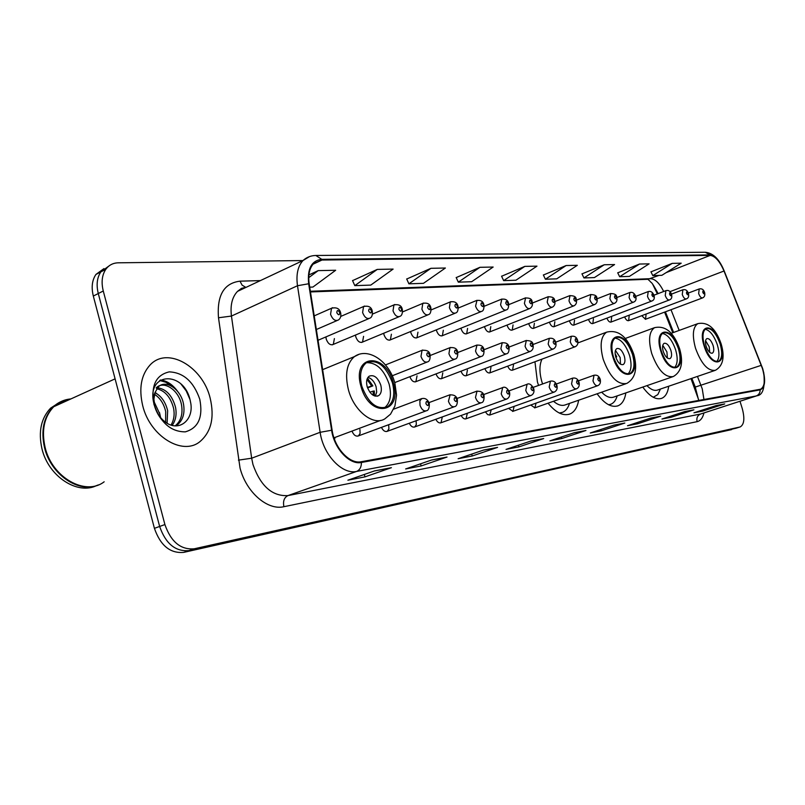 <?xml version="1.0" encoding="UTF-8"?>
<svg xmlns="http://www.w3.org/2000/svg" width="805" height="805" viewBox="0 0 805 805"><rect width="100%" height="100%" fill="white"/><g stroke="black" fill="none" stroke-linecap="round" stroke-linejoin="round"><path stroke-width="1.21" d="M534.943 361.767L537.428 381.922L538.565 385.424M528.654 323.6L528.694 323.721C530.032 327.273 531.682 328.802 533.635 328.309L534.379 323.288M507.029 325.079L507.11 325.371C508.498 329.024 510.219 330.583 512.252 330.04L513.047 324.918M484.479 326.609L484.61 327.092C486.039 330.855 487.83 332.435 489.953 331.841L490.798 326.619M460.943 328.188L461.114 328.893C462.593 332.767 464.455 334.367 466.689 333.713L467.574 328.4M436.34 329.829L436.562 330.764C438.101 334.759 440.043 336.399 442.388 335.665L443.324 330.251M410.62 331.519L410.882 332.737C412.482 336.862 414.515 338.513 416.98 337.708L417.956 332.193M383.703 333.26L384.005 334.789C385.665 339.056 387.799 340.736 390.385 339.841L391.401 334.226M355.498 335.061L355.82 336.943C357.561 341.37 359.795 343.071 362.522 342.075L363.588 336.349M325.914 336.903L326.246 339.207C328.068 343.795 330.422 345.526 333.31 344.399L334.397 338.583M657.363 293.916L652.694 284.256M698.639 399.813L691.002 378.622M672.779 332.747L664.588 312.119M597.089 393.786C604.595 403.959 611.639 407.934 618.22 405.72C622.275 403.879 624.821 399.602 625.847 392.9M548.054 403.184C555.933 412.824 563.309 416.396 570.171 413.901C574.589 411.838 577.416 407.28 578.634 400.226M334.528 439.369L335.051 437.417M642.782 387.064C649.625 396.452 655.974 400.186 661.831 398.284C665.554 396.624 667.848 392.609 668.713 386.229M624.65 316.898C625.857 319.726 627.176 320.974 628.614 320.621L629.158 316.033M606.91 318.156C608.147 321.115 609.526 322.413 611.055 322.04L611.639 317.371M588.485 319.444C589.753 322.564 591.192 323.922 592.822 323.519L593.446 318.77M569.336 320.782C570.624 324.053 572.134 325.482 573.864 325.059L574.529 320.219M549.402 322.171C550.721 325.612 552.3 327.102 554.152 326.649L554.856 321.718M641.736 315.681L645.529 319.253L646.043 314.745M507.724 366.144C509.142 369.324 510.762 370.652 512.594 370.119L513.51 364.766M484.862 368.63C486.321 371.991 488.031 373.389 489.993 372.816L490.959 367.352M460.983 371.216C462.473 374.778 464.274 376.257 466.387 375.633L467.413 370.059M436.008 373.902C437.538 377.696 439.439 379.256 441.724 378.581L442.8 372.886M409.876 376.69C411.425 380.735 413.438 382.395 415.903 381.651L417.04 375.844M530.747 405.006L534.902 407.823L536.07 403.124M508.559 408.356L512.936 411.315L514.143 406.364M485.395 411.848L487.629 414.595L489.712 415.078L491.261 409.745M461.174 415.481C462.674 418.248 464.304 419.345 466.065 418.781L467.333 413.257M435.827 419.274C437.387 422.223 439.117 423.39 441.009 422.766L442.307 416.93M409.282 423.239C410.902 426.388 412.734 427.616 414.786 426.932L416.326 424.607L416.105 420.814M381.449 427.385C383.12 430.745 385.072 432.054 387.296 431.299L388.896 428.904L388.694 425.04M351.996 431.098C353.667 435.113 355.81 436.702 358.446 435.887L360.107 433.402L359.926 429.478M103.936 268.618L95.926 274.445C92.072 280.16 91.207 287.365 93.32 296.049L154.419 528.342C160.437 545.579 170.207 553.588 183.751 552.371L735.951 428.25M302.952 260.558L118.305 262.812C113.062 262.933 108.896 265.107 105.817 269.303C101.983 275.038 101.138 282.273 103.271 290.997L164.904 524.568C170.962 541.896 180.753 549.976 194.267 548.789L739.875 427.012L188.994 550.59L731.675 429.588M164.904 524.568L159.642 526.46C165.679 543.737 175.47 551.787 188.994 550.59C175.47 551.787 165.679 543.737 159.642 526.46L98.28 293.533L159.642 526.46L154.419 528.342M108.876 266.053L100.856 271.879C97.013 277.604 96.157 284.829 98.28 293.533C96.157 284.829 97.013 277.604 100.856 271.879L108.876 266.053M210.145 398.052C202.639 366.486 167.37 346.07 150.052 365.007C141.137 374.868 138.691 388.443 142.716 405.72C150.042 436.33 182.494 455.972 199.811 441.734C211.252 432.013 214.694 417.463 210.145 398.052C202.639 366.486 167.37 346.07 150.052 365.007C141.137 374.868 138.691 388.443 142.716 405.72C150.042 436.33 182.494 455.972 199.811 441.734C211.252 432.013 214.694 417.463 210.145 398.052M762.466 368.63C765.485 379.618 764.881 386.47 760.665 389.187L361.214 461.738C349.773 464.394 334.588 448.194 332.133 430.303L309.2 283.873C307.953 274.877 309.442 268.095 313.648 263.537L321.97 260.035L710.221 255.386C715.222 256.081 719.821 261.293 724.007 271.013L762.466 368.63M762.677 368.599L724.198 270.923C719.912 260.961 715.202 255.628 710.07 254.903L321.779 259.331C311.545 260.538 307.178 268.679 308.667 283.763L331.61 430.252C334.115 448.596 349.702 465.21 361.415 462.473L760.162 389.862C765.072 387.678 765.907 380.594 762.677 368.599M374.476 470.925L347.891 480.203L364.977 476.872L391.411 467.685L374.476 470.925M390.455 467.906L391.411 467.685M364.303 474.477L364.977 476.872M431.691 459.977L405.65 468.953L421.146 465.934L447.027 457.049L431.691 459.977M446.091 457.26L447.027 457.049M420.552 463.821L421.146 465.934M483.604 450.045L458.125 458.729L472.253 455.982L497.571 447.379L483.604 450.045M496.655 447.58L497.571 447.379M471.71 454.101L472.253 455.982M530.928 440.999L506.023 449.401L518.943 446.886L543.697 438.554L530.928 440.999M542.801 438.755L543.697 438.554M518.45 445.205L518.943 446.886M716.158 405.569L693.95 412.804L702.674 411.103L724.731 403.929L716.158 405.569M723.937 404.1L724.731 403.929M702.363 410.067L702.674 411.103M684.673 411.586L661.962 419.033L671.34 417.211L693.91 409.826L684.673 411.586M693.095 410.007L693.91 409.826M670.998 416.074L671.34 417.211M650.742 418.077L627.498 425.744L637.61 423.782L660.704 416.175L650.742 418.077M659.869 416.356L660.704 416.175M637.238 422.534L637.61 423.782M614.044 425.1L590.256 432.999L601.194 430.866L624.831 423.038L614.044 425.1M623.976 423.229L624.831 423.038M600.792 429.498L601.194 430.866M574.247 432.708L549.906 440.858L561.769 438.544L585.96 430.474L574.247 432.708M585.084 430.665L585.96 430.474M561.327 437.035L561.769 438.544M739.875 427.012L740.248 426.902C744.223 424.507 744.887 418.369 742.24 408.497L739.986 401.262M430.937 268.317L408.9 283.823L423.47 283.33L445.386 268.015L430.937 268.317L406.726 279.033M377.263 269.413L354.804 285.644L370.773 285.101L393.112 269.091L377.263 269.413L352.57 280.623M309.714 287.164L312.924 287.053L335.665 270.269L318.196 270.621L308.899 274.928M566.126 265.539L545.398 279.224L556.718 278.852L577.316 265.308L566.126 265.539L543.385 275.018M604.233 264.765L583.937 277.936L594.412 277.574L614.587 264.553L604.233 264.765L581.985 273.881M639.512 264.04L619.649 276.729L629.369 276.407L649.112 263.839L639.512 264.04L617.747 272.825M672.256 263.366L652.815 275.612L661.871 275.31L681.191 263.185L672.256 263.366L650.963 271.849M479.931 267.31L458.327 282.163L471.67 281.71L493.153 267.039L479.931 267.31L456.214 277.584M524.83 266.385L503.658 280.633L515.935 280.221L536.975 266.143L524.83 266.385L501.606 276.246M503.658 280.633L501.555 276.155M545.398 279.224L543.345 274.928M583.937 277.936L581.945 273.801M619.649 276.729L617.707 272.754M652.815 275.612L650.923 271.778M458.327 282.163L456.163 277.483M408.9 283.823L406.676 278.943M354.804 285.644L352.52 280.522M318.196 270.621L308.738 277.665M720.153 343.976C716.037 332.847 711.358 327.705 706.106 328.551C702.604 331.006 702.071 336.772 704.526 345.828C708.621 356.917 713.28 362.089 718.483 361.354C722.095 358.919 722.649 353.133 720.153 343.976M716.732 361.616C719.408 358.467 719.63 352.912 717.386 344.953C714.105 335.625 710.03 330.382 705.13 329.235M653.278 397.278L657.816 394.581L660.432 389.057M646.938 385.635C650.953 389.721 654.566 391.16 657.765 389.962L714.739 370.521M713.089 345.466C711.268 340.535 709.185 338.251 706.85 338.613C705.281 339.7 705.039 342.266 706.136 346.301C707.957 351.222 710.03 353.516 712.345 353.174C713.944 352.087 714.196 349.521 713.089 345.466M709.769 352.429L709.215 346.834L705.572 340.706M678.504 348.907C674.127 337.104 669.036 331.73 663.219 332.807C659.406 335.494 658.762 341.541 661.257 350.95C665.614 362.693 670.676 368.096 676.421 367.171C680.366 364.514 681.06 358.426 678.504 348.907M674.57 367.513C677.619 364.192 677.981 358.336 675.657 349.923C672.155 339.972 667.697 334.478 662.284 333.441M608.65 404.784L610.985 404.191C613.893 402.903 615.946 400.145 617.163 395.899M601.647 392.206C606.175 396.815 610.271 398.415 613.953 397.006L672.467 376.831M670.917 350.487C668.975 345.254 666.721 342.87 664.135 343.333C662.424 344.52 662.123 347.217 663.24 351.403C665.172 356.625 667.426 359.02 670.002 358.587C671.742 357.4 672.044 354.703 670.917 350.487M667.365 358.024L666.922 351.916L662.777 345.305M662.807 349.662L663.229 351.372M632.478 354.361C627.799 341.773 622.215 336.168 615.734 337.537C611.599 340.495 610.804 346.854 613.35 356.625C617.999 369.123 623.533 374.778 629.933 373.58C634.249 370.672 635.095 364.263 632.478 354.361M627.95 374.023C631.422 370.521 631.955 364.313 629.54 355.418C625.797 344.771 620.907 338.996 614.879 338.11M559.817 413.277L561.316 412.754M559.334 413.046L562.685 412.281C565.845 410.832 568.119 407.883 569.487 403.416M542.007 359.131C539.32 364.846 539.259 372.323 541.825 381.59L542.59 383.965M553.498 401.272C557.986 405.086 562.041 406.243 565.673 404.744L625.706 383.814M624.288 356.041C622.215 350.467 619.739 347.981 616.861 348.565C615 349.873 614.638 352.711 615.775 357.058C617.838 362.622 620.303 365.118 623.171 364.564C625.072 363.266 625.445 360.429 624.288 356.041M620.474 364.192L620.162 357.541L615.453 350.417M617.495 360.952L618.16 361.948M615.131 353.616L616.751 356.836L615.805 357.178M615.392 355.548L616.036 356.917L616.751 356.836M392.427 382.767C385.696 365.42 376.941 358.799 366.154 362.914C360.64 367.583 359.211 375.412 361.868 386.38C368.418 403.396 376.992 410.168 387.567 406.716C393.585 402.148 395.205 394.168 392.427 382.767M384.287 407.944C390.264 403.345 391.874 395.386 389.107 384.066C383.965 369.575 376.428 362.451 366.496 362.683M380.765 385.052C377.807 377.404 373.933 374.446 369.163 376.197C366.637 378.259 365.973 381.751 367.171 386.672C370.099 394.259 373.933 397.247 378.662 395.627C381.288 393.585 381.983 390.063 380.765 385.052M375.321 396.171L376.69 392.095L376.126 386.863C374.416 381.651 371.689 378.501 367.945 377.404M373.198 395.315L373.178 391.129L374.315 390.989L374.426 395.909M373.178 391.129L369.867 392.196M367.472 378.199L372.866 385.857L367.573 387.93M366.969 379.477L371.719 385.987L372.866 385.857M367.392 387.406L371.719 385.987M70.88 398.928C64.279 399.501 58.564 402.098 53.734 406.716C44.195 416.809 41.317 430.373 45.11 447.409C52.043 477.647 85.561 496.333 104.167 481.793M70.317 399.179C63.716 399.763 58 402.359 53.17 406.968C43.621 417.06 40.743 430.625 44.537 447.661C50.866 474.789 79.142 493.777 98.311 484.912M59.771 402.188L50.614 408.125C41.065 418.218 38.177 431.762 41.961 448.767C48.381 476.409 77.562 495.347 96.721 485.506M153.986 401.544L159.833 414.012L160.296 417.232M154.912 406.636L157.418 412.864M154.993 392.639C161.352 396.05 165.568 402.077 167.651 410.711L167.108 423.219M154.51 394.299C160.165 398.022 163.888 403.778 165.689 411.536L165.639 422.273M157.518 387.758C166.303 389.067 172.31 395.607 175.54 407.37C176.858 414.394 175.742 420.391 172.19 425.372M156.774 388.745C165.025 390.697 170.63 397.187 173.568 408.205C174.796 414.525 173.95 420.13 171.032 425.03M155.053 392.488L153.906 399.079L154.832 406.354C156.613 412.673 159.883 417.725 164.612 421.508C178.831 433.261 194.75 419.596 190.453 401.685C184.707 369.827 145.896 371.93 153.866 403.456L154.248 405.046C156.16 411.959 159.551 417.815 164.421 422.615C159.531 417.614 156.24 411.969 154.55 405.71C153.232 400.377 153.393 395.969 155.053 392.488L158.183 387.044C165.558 379.125 180.853 388.996 183.5 404.009C185.009 413.106 182.997 420.029 177.472 424.778L175.762 425.885M156.18 387.919C163.566 380.01 178.871 389.851 181.507 404.855C183.007 413.941 180.994 420.864 175.47 425.603L175.128 425.855M199.771 399.24C193.653 381.64 183.48 372.524 169.251 371.87C155.788 375.019 150.696 385.877 153.976 404.442C160.467 422.695 170.902 431.832 185.291 431.862C198.392 428.049 203.222 417.181 199.771 399.24M67.771 400.337L63.766 400.95M69.321 399.632L61.562 401.836L54.77 406.243M180.894 383.915L186.217 390.898L189.859 399.21M159.732 380.473L165.89 382.295L171.676 386.189M155.103 392.307L156.371 393.383M160.406 380.01C166.766 380.674 172.481 384.408 177.523 391.22M159.531 412.683L160.628 417.644M183.751 552.371L194.267 548.789M93.32 296.049L103.271 290.997M703.952 399.542L702.242 388.825L697.462 376.418M703.942 412.965C702.745 417.966 700.471 420.864 697.11 421.659L283.903 506.697C282.827 501.213 284.175 497.51 287.938 495.598L700.581 414.022L756.539 395.889M283.903 506.697C267.582 510.712 246.209 492.288 240.041 468.037L218.497 317.764C216.787 295.375 223.951 283.169 239.991 281.166L260.387 280.603M331.61 430.252L320.138 432.295L251.663 458.216L252.971 464.525C260.568 486.089 272.231 496.454 287.938 495.598L356.585 471.438C342.276 474.89 323.157 454.694 320.138 432.295L297.488 285.735C295.978 274.626 297.81 266.224 303.002 260.528L309.502 256.594M723.282 268.79C718.583 258.425 712.596 252.921 705.311 252.267L710.07 254.903M321.779 259.331L315.862 255.477C310.972 255.557 306.685 257.238 303.002 260.528L237.525 291.37C232.152 297.045 230.129 305.276 231.448 316.063L251.663 458.216L238.421 460.148M308.667 283.763L297.488 285.735L231.448 316.063L218.497 317.764M361.415 462.473C361.445 467.021 359.835 470.009 356.585 471.438L756.177 395.969C758.783 394.933 760.111 392.9 760.162 389.862M763.724 372.494C765.263 387.396 763.009 395.144 756.962 395.758L700.581 414.022C697.482 415.42 696.325 417.966 697.11 421.659M247.276 286.781L237.525 291.37L241.47 288.371L246.411 287.194M245.344 287.093L242.084 285.121L239.991 281.166M321.97 260.035L313.044 264.201M761.299 365.329L695.289 387.064L691.827 378.34M724.007 271.013L669.971 291.672M679.199 330.412L670.998 309.724M663.682 291.491C659.627 283.31 655.29 279.043 650.671 278.681L310.358 291.259M710.221 255.386L666.127 272.633M659.054 275.401L647.894 279.285L310.458 291.943M695.178 386.782L698.72 400.498M704.083 345.888C710.855 368.851 728.012 366.225 720.586 343.926C714.136 321.567 696.697 323.036 704.083 345.888M721.21 344.087C724.983 357.168 723.051 365.913 715.404 370.3C707.967 371.336 701.336 363.971 695.51 348.223C692.038 335.353 692.803 327.152 697.794 323.65L671.249 333.3M660.774 351.01C667.798 375.17 686.735 372.272 678.977 348.857C672.316 325.371 653.086 326.991 660.774 351.01M679.702 349.048C683.526 362.693 681.392 371.86 673.322 376.539C665.101 377.847 657.896 370.159 651.708 353.465C648.176 340.113 649.112 331.519 654.535 327.675L625.304 338.462M612.806 356.685C620.112 382.154 641.112 378.944 633.002 354.301C626.119 329.567 604.797 331.368 612.806 356.685M633.847 354.532C637.701 368.771 635.356 378.4 626.823 383.422C617.687 385.082 609.808 377.032 603.207 359.282C599.604 345.436 600.741 336.389 606.628 332.153L577.889 342.93M360.992 386.491C369.555 418.892 403.154 413.75 393.253 382.667C385.404 351.453 351.382 354.311 360.992 386.491M394.893 383.25L396.553 395.114L394.913 406.062L390.526 414.162L384.931 418.801C373.58 426.318 353.999 411.134 348.444 389.831C344.711 374.355 346.724 363.276 354.472 356.585L358.738 354.472M600.238 379.386C600.842 382.566 600.037 384.659 597.793 385.665C595.901 386.028 594.301 384.438 592.983 380.876L594.03 375.221M599.765 379.276C598.467 377.092 597.833 377.183 597.894 379.537C599.202 381.721 599.826 381.63 599.765 379.276M579.067 382.365C579.691 385.555 578.865 387.698 576.581 388.775C574.599 389.177 572.929 387.557 571.57 383.905L572.707 378.109M578.564 382.254C577.225 380.02 576.571 380.111 576.611 382.526C577.96 384.76 578.614 384.669 578.564 382.254M556.939 385.494C557.613 388.553 556.768 390.737 554.404 392.015C552.321 392.468 550.59 390.817 549.191 387.054L550.429 381.127M556.406 385.364C555.017 383.079 554.333 383.18 554.353 385.655C555.742 387.93 556.426 387.839 556.406 385.364M533.775 388.765C534.45 391.884 533.594 394.098 531.199 395.416C529.016 395.919 527.205 394.229 525.766 390.365L527.104 384.287M533.212 388.624C531.783 386.289 531.069 386.39 531.069 388.926C532.497 391.25 533.212 391.15 533.212 388.624M509.525 392.186C510.169 395.406 509.293 397.67 506.898 398.968C504.604 399.532 502.712 397.811 501.223 393.826L502.672 387.587M508.911 392.035C507.432 389.65 506.687 389.751 506.667 392.347C508.146 394.732 508.891 394.631 508.911 392.035M484.077 395.778C484.218 400.125 483.322 402.44 481.41 402.701C478.995 403.315 477.023 401.574 475.473 397.459L477.043 391.059M483.433 395.607C481.903 393.172 481.118 393.283 481.068 395.939C482.598 398.384 483.392 398.274 483.433 395.607M457.371 399.552C457.532 403.909 456.626 406.263 454.664 406.616C452.118 407.3 450.045 405.519 448.445 401.272L450.146 394.702M456.677 399.371C455.097 396.865 454.272 396.986 454.191 399.713C455.781 402.218 456.606 402.098 456.677 399.371M429.296 403.526C429.457 407.934 428.532 410.329 426.549 410.721C423.853 411.496 421.679 409.685 420.019 405.277L419.868 400.799L421.86 398.525M428.542 403.315C426.912 400.749 426.036 400.88 425.936 403.677C427.576 406.243 428.451 406.123 428.542 403.315M577.668 340.475C578.302 343.453 577.517 345.526 575.323 346.683C573.351 347.146 571.661 345.516 570.272 341.813L571.339 336.249M575.233 340.485C576.561 342.699 577.205 342.638 577.165 340.294C575.847 338.07 575.193 338.14 575.233 340.485M555.832 342.618C556.486 345.516 555.692 347.619 553.438 348.937C551.375 349.45 549.614 347.79 548.175 343.976L549.342 338.281M553.266 342.618C554.645 344.882 555.319 344.822 555.289 342.417C553.921 340.153 553.246 340.213 553.266 342.618M532.99 344.862C533.645 347.8 532.84 349.944 530.565 351.292C528.392 351.866 526.561 350.175 525.071 346.241L526.339 340.414M530.294 344.852C531.713 347.166 532.417 347.106 532.417 344.641C531.008 342.326 530.304 342.397 530.294 344.852M509.072 347.207C509.223 351.282 508.408 353.465 506.617 353.757C504.343 354.391 502.431 352.671 500.881 348.615L502.25 342.648M506.244 347.186C507.703 349.561 508.448 349.491 508.468 346.975C507.009 344.6 506.265 344.671 506.244 347.186M484.016 349.672C484.157 353.818 483.322 356.031 481.531 356.343C479.126 357.038 477.134 355.297 475.534 351.101L477.003 344.983M481.038 349.642C482.547 352.067 483.322 351.996 483.362 349.42C481.863 346.985 481.088 347.066 481.038 349.642M457.733 352.258C457.884 356.394 457.049 358.658 455.217 359.04C452.682 359.825 450.589 358.054 448.928 353.717L449.935 347.69L450.528 347.438M454.584 352.218C456.143 354.703 456.958 354.623 457.029 351.976C455.469 349.491 454.664 349.571 454.584 352.218M430.122 354.975C430.313 359.09 429.468 361.385 427.586 361.878C424.909 362.753 422.706 360.952 420.975 356.454L422.041 350.306L422.706 350.014M426.801 354.914C428.411 357.46 429.266 357.38 429.367 354.663C427.757 352.117 426.902 352.198 426.801 354.914M704.617 292.517C705.21 295.254 704.536 297.045 702.614 297.89C701.155 298.152 699.837 296.713 698.66 293.573L699.223 288.935M702.846 292.457C703.932 294.378 704.415 294.348 704.284 292.376C703.208 290.454 702.725 290.484 702.846 292.457M688.386 293.423C689.15 296.29 688.466 298.112 686.353 298.897C684.834 299.178 683.475 297.709 682.268 294.499L682.882 289.77M686.544 293.362C687.651 295.314 688.154 295.294 688.044 293.282C686.927 291.319 686.434 291.35 686.544 293.362M671.531 294.378C672.286 297.276 671.591 299.128 669.458 299.933C667.878 300.245 666.47 298.756 665.232 295.455L665.906 290.635M669.599 294.298C670.746 296.3 671.259 296.27 671.159 294.217C670.022 292.215 669.498 292.245 669.599 294.298M654.002 295.365C654.767 298.252 654.073 300.134 651.899 301.01C650.249 301.352 648.79 299.832 647.522 296.461L648.246 291.541M651.99 295.274C653.157 297.307 653.7 297.276 653.6 295.183C652.432 293.151 651.889 293.181 651.99 295.274M635.759 296.391C636.534 299.299 635.819 301.211 633.626 302.127C631.905 302.509 630.396 300.959 629.087 297.498L629.882 292.477M633.656 296.29C634.863 298.363 635.417 298.333 635.336 296.2C634.139 294.127 633.575 294.157 633.656 296.29M616.761 297.458C617.375 300.255 616.66 302.197 614.597 303.294C612.806 303.706 611.237 302.137 609.888 298.585L610.754 293.463M614.557 297.347C615.805 299.47 616.389 299.44 616.318 297.256C615.08 295.133 614.497 295.163 614.557 297.347M596.968 298.575C597.592 301.372 596.857 303.354 594.764 304.501C592.893 304.964 591.262 303.364 589.874 299.712L590.81 294.479M594.664 298.454C595.931 300.617 596.545 300.577 596.495 298.353C595.217 296.19 594.613 296.22 594.664 298.454M576.31 299.732C576.944 302.529 576.199 304.542 574.086 305.769C572.124 306.272 570.433 304.652 569.004 300.889L570.01 295.546M573.895 299.601C575.213 301.815 575.847 301.774 575.806 299.5C574.498 297.287 573.864 297.327 573.895 299.601M554.746 300.949C555.4 303.686 554.645 305.739 552.492 307.087C550.439 307.651 548.678 305.991 547.199 302.117L548.296 296.653M552.22 300.808C553.568 303.062 554.232 303.022 554.212 300.698C552.864 298.434 552.2 298.474 552.22 300.808M532.216 302.227C532.86 305.004 532.095 307.087 529.932 308.456C527.778 309.08 525.937 307.399 524.407 303.404L525.595 297.81M529.559 302.056C530.948 304.371 531.642 304.33 531.642 301.945C530.254 299.641 529.559 299.681 529.559 302.056M508.639 303.566C508.79 307.46 508.025 309.573 506.335 309.895C504.071 310.589 502.149 308.868 500.559 304.753L501.847 299.027M505.842 303.374C507.281 305.739 508.005 305.699 508.025 303.254C506.597 300.899 505.862 300.939 505.842 303.374M483.956 304.964C484.117 308.858 483.342 311.002 481.632 311.394C479.247 312.169 477.234 310.418 475.584 306.162L476.973 300.295M481.008 304.753C482.497 307.168 483.262 307.128 483.302 304.622C481.813 302.207 481.058 302.247 481.008 304.753M458.075 306.433C458.266 310.317 457.482 312.491 455.741 312.964C453.225 313.819 451.112 312.048 449.401 307.641L450.247 301.935L450.901 301.634M454.966 306.192C456.505 308.667 457.3 308.627 457.371 306.061C455.841 303.586 455.036 303.636 454.966 306.192M430.917 307.973C431.128 311.827 430.343 314.031 428.572 314.594C425.915 315.56 423.702 313.759 421.901 309.19L422.786 303.384L423.531 303.032M427.636 307.711C429.226 310.237 430.061 310.197 430.162 307.57C428.572 305.035 427.737 305.085 427.636 307.711M402.369 309.593C402.621 313.387 401.836 315.63 400.025 316.315C397.227 317.401 394.883 315.57 393.011 310.821L393.927 304.914L394.762 304.501M398.908 309.301C400.548 311.897 401.433 311.847 401.554 309.15C399.914 306.554 399.028 306.604 398.908 309.301M372.343 311.304C372.635 315.007 371.86 317.271 370.008 318.106C367.04 319.333 364.574 317.482 362.602 312.541L363.548 306.534L364.494 306.051M368.67 310.972C370.381 313.638 371.306 313.588 371.467 310.821C369.767 308.154 368.831 308.214 368.67 310.972M340.706 313.105C341.189 316.315 340.424 318.609 338.392 319.988C335.252 321.386 332.636 319.505 330.553 314.342L331.519 308.255L332.606 307.681M336.812 312.743C338.583 315.48 339.569 315.419 339.76 312.582C337.989 309.845 337.013 309.895 336.812 312.743M660.955 398.576L661.831 398.284M617.093 406.102L618.22 405.72M568.682 414.414L570.171 413.901M95.926 274.445L105.817 269.303M705.311 252.267L315.862 255.477M740.248 426.902L736.142 428.19M658.138 293.624C650.48 279.436 651.788 283.833 649.947 281.146L647.894 279.285M673.604 332.445L665.413 311.807M573.965 432.808L585.416 430.615M613.772 425.191L624.298 423.178M650.47 418.167L660.191 416.306M684.411 411.677L693.407 409.956M715.897 405.65L724.238 404.05M530.646 441.09L543.134 438.705M483.312 450.146L496.997 447.53M431.389 460.088L446.443 457.2M374.174 471.026L390.817 467.846M653.378 397.328L654.012 397.117M721.159 343.916C715.746 328.339 707.957 321.587 697.794 323.65M608.902 404.905L609.938 404.553M675.787 367.392L676.421 367.171M679.641 348.837C673.825 332.334 665.453 325.28 654.535 327.675M629.097 373.882L629.933 373.58M633.766 354.27C627.487 336.701 618.441 329.325 606.628 332.153M333.974 437.819L380.614 420.411M322.634 369.646L354.472 356.585C368.127 346.834 389.147 361.415 394.712 382.606M384.367 407.924L387.567 406.716M377.132 396.221L378.662 395.627M175.47 425.603L177.472 424.778M50.614 408.125L53.17 406.968M53.734 406.716L115.095 378.853M578.423 380.805L593.788 375.311C596.857 374.627 598.99 375.945 600.198 379.246M534.621 407.924L597.531 385.756M556.346 384.005L572.436 378.209C575.575 377.485 577.769 378.823 579.026 382.224M512.634 411.425L576.279 388.875M533.232 387.356L550.117 381.248C553.287 380.443 555.541 381.812 556.889 385.333M489.671 415.088L554.061 392.136M509.032 390.878L526.762 384.418C529.127 382.979 531.441 384.377 533.725 388.584M465.662 418.922L530.817 395.557M483.654 394.581L502.28 387.748C504.765 386.309 507.16 387.728 509.464 391.995M440.556 422.927L506.456 399.129M457.009 398.485L476.61 391.24C480.806 390.978 483.272 392.417 484.016 395.567M414.263 427.123L480.907 402.882M428.995 402.611L449.643 394.903C453.929 394.581 456.485 396.06 457.31 399.32M386.692 431.52L454.07 406.827M393.685 409.161L421.287 398.767C424.899 397.68 427.546 399.179 429.226 403.265M357.742 436.139L425.865 410.973M512.222 370.26L574.961 346.814M555.692 342.185L571.017 336.379C574.367 335.685 576.571 336.993 577.618 340.294M489.571 372.977L553.035 349.088M532.9 344.57L548.98 338.432C552.461 337.718 554.726 339.046 555.772 342.417M465.914 375.814L530.103 351.473M509.163 347.036L525.927 340.585C530.696 340.495 533.031 341.853 532.92 344.641M441.17 378.783L506.093 353.959M484.036 349.732L501.787 342.839C505.922 342.397 508.327 343.775 509.002 346.965M415.289 381.892L480.927 356.575M457.793 352.53L476.49 345.204C480.756 344.701 483.242 346.1 483.946 349.41M394.712 382.596L454.523 359.312M430.232 355.488L449.935 347.69C454.433 347.156 456.999 348.585 457.653 351.966M392.206 375.784L426.781 362.19M385.474 364.927L422.041 350.306C426.851 349.903 429.508 351.352 430.031 354.653M645.328 319.323L702.413 297.971M688.275 293.08L699.032 289.015C701.688 288.271 703.54 289.398 704.586 292.396M628.393 320.712L686.132 298.977M671.451 294.127L682.68 289.85C685.397 289.096 687.289 290.253 688.356 293.302M610.804 322.141L669.217 300.024M653.972 295.214L665.675 290.726C668.351 289.84 670.283 291.007 671.491 294.238M592.54 323.63L651.627 301.11M635.779 296.361L648.005 291.641C650.621 290.836 652.603 292.034 653.952 295.204M573.562 325.18L633.324 302.237M616.791 297.568L629.611 292.587C632.277 291.752 634.31 292.96 635.709 296.22M553.81 326.78L614.265 303.415M597.028 298.836L610.452 293.584C614.748 293.563 616.841 294.801 616.711 297.276M533.252 328.46L594.402 304.652M576.42 300.164L590.478 294.62C594.875 294.56 597.018 295.817 596.908 298.373M511.819 330.201L573.673 305.93M554.887 301.563L569.638 295.697C574.096 295.566 576.3 296.844 576.249 299.52M489.47 332.022L552.029 307.269M532.387 303.042L547.883 296.834C552.381 296.612 554.645 297.91 554.685 300.718M466.145 333.924L529.418 308.667M508.841 304.612L525.132 298.011C529.75 297.739 532.085 299.058 532.145 301.976M441.774 335.916L505.751 310.136M484.167 306.272L501.334 299.259C505.299 298.595 507.714 299.943 508.559 303.284M416.286 337.989L480.957 311.666M458.297 308.033L476.399 300.557C480.525 299.842 483.02 301.211 483.865 304.652M389.59 340.173L454.966 313.276M431.138 309.915L450.247 301.935C454.513 301.13 457.089 302.509 457.985 306.091M361.606 342.447L427.686 314.966M402.57 311.927L422.786 303.384C427.234 302.479 429.91 303.888 430.806 307.601M332.254 344.842L398.998 316.747M372.484 314.091L393.927 304.914C398.696 304.089 401.474 305.518 402.259 309.18M318.035 340.274L368.821 318.619M340.746 316.425L363.548 306.534C368.368 305.498 371.266 306.936 372.222 310.851M316.345 329.517L337.003 320.581M314.212 315.872L331.519 308.255C336.46 307.067 339.479 308.526 340.575 312.612"/></g></svg>

